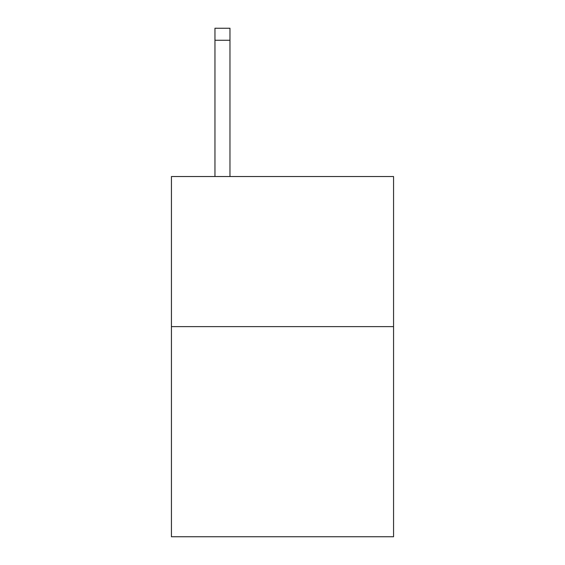 <?xml version="1.0" encoding="UTF-8"?>
<svg xmlns="http://www.w3.org/2000/svg" width="565" height="565" viewBox="0 0 565 565"><rect width="100%" height="100%" fill="white"/><g stroke="black" fill="none" stroke-linecap="round" stroke-linejoin="round"><path stroke-width="0.85" d="M393.565 326.627L393.565 536.75L171.435 536.75L171.435 176.534L393.565 176.534L393.565 326.627L171.435 326.627M229.969 176.534L229.969 40.256L214.961 40.256L214.961 28.25L229.969 28.25L229.969 40.256M214.961 176.534L214.961 40.256M229.969 28.25L214.961 28.25"/></g></svg>
